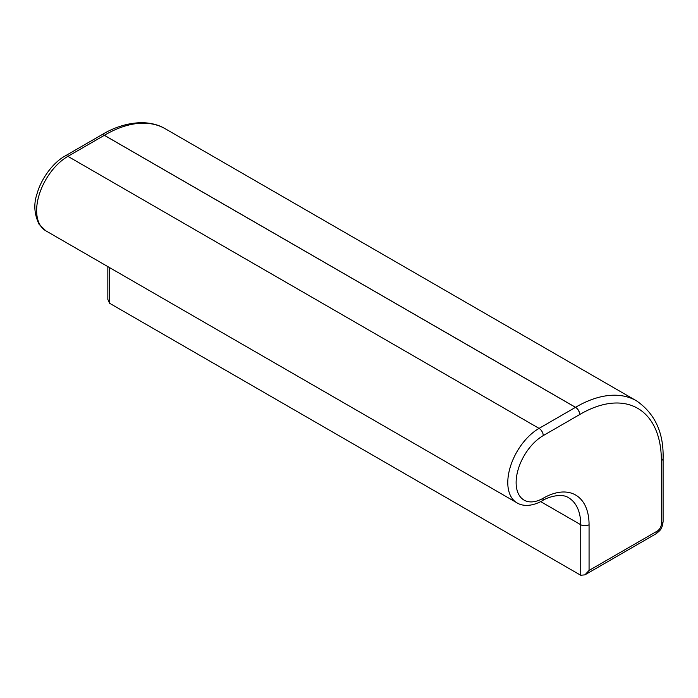 <?xml version="1.0" encoding="UTF-8"?>
<svg xmlns="http://www.w3.org/2000/svg" width="698" height="698" viewBox="0 0 698 698"><rect width="100%" height="100%" fill="white"/><g stroke="black" fill="none" stroke-linecap="round" stroke-linejoin="round"><path stroke-width="1.05" d="M107.841 266.619L107.841 299.425L109.569 303.246L580.736 575.265L584.907 574.855L589.068 570.449L589.068 524.73A64.897 37.465 120 0 0 543.219 498.224A38.338 22.135 -60 0 1 516.127 482.545A38.338 22.135 -60 0 1 543.236 435.604L579.663 414.568A5.898 3.403 -120 0 0 575.501 407.344L539.065 428.38A5.898 3.403 60 0 1 543.236 435.604M543.219 498.224A5.898 3.403 -120 0 1 541.997 500.92C530.585 507.28 521.476 505.823 516.956 502.813L45.789 230.785A44.236 25.538 -60 0 1 39.009 195.335A44.236 25.538 -60 0 1 67.907 156.352L104.334 135.325A5.898 3.403 -60 0 0 104.377 135.299L575.545 407.318A120.073 69.32 -60 0 1 636.506 400.835C654.881 413.513 663.746 432.638 663.1 458.202L663.1 521.485C662.716 524.905 662.053 527.26 661.085 528.552C660.989 529.529 659.287 531.283 655.98 533.813A5.898 3.403 -120 0 0 657.202 531.117L589.068 570.449M580.736 575.265L580.736 524.73A5.898 3.403 0 0 0 589.068 524.73M165.339 128.807A120.073 69.32 -60 0 1 165.347 128.807C145.838 117.203 119.358 123.843 101.428 135.011A5.898 3.368 -120.5 0 0 101.411 135.019A5.898 3.368 -120.5 0 1 104.377 135.299A120.073 69.32 -60 0 1 165.339 128.807L636.506 400.835A120.073 69.32 -60 0 1 636.576 400.87M101.428 135.002L101.385 135.028A5.898 3.403 60 0 1 104.334 135.325L575.501 407.344A5.898 3.403 -60 0 0 575.545 407.318A5.898 3.368 59.5 0 1 579.759 414.516A114.175 65.917 -60 0 1 661.372 460.61L661.372 523.893A5.898 3.403 -60 0 1 657.202 531.117M663.1 458.202A5.898 3.403 180 0 1 661.372 460.61M109.569 303.246L109.569 267.613M516.948 502.813A44.236 25.538 -60 0 1 510.168 467.363A44.236 25.538 -60 0 1 539.065 428.38L67.907 156.352A5.898 3.403 -120 0 0 64.958 156.064C52.071 163.28 40.816 179.892 37.134 193.521C33.513 203.772 34.158 214.024 39.079 224.294L45.789 230.785M540.714 501.626L580.736 524.73A58.998 34.062 120 0 0 568.512 497.726C561.916 492.98 548.07 496.758 541.997 500.92M663.1 521.485A5.898 3.403 180 0 1 661.372 523.893M655.98 533.813L584.907 574.855M101.385 135.028L64.958 156.064"/></g></svg>
